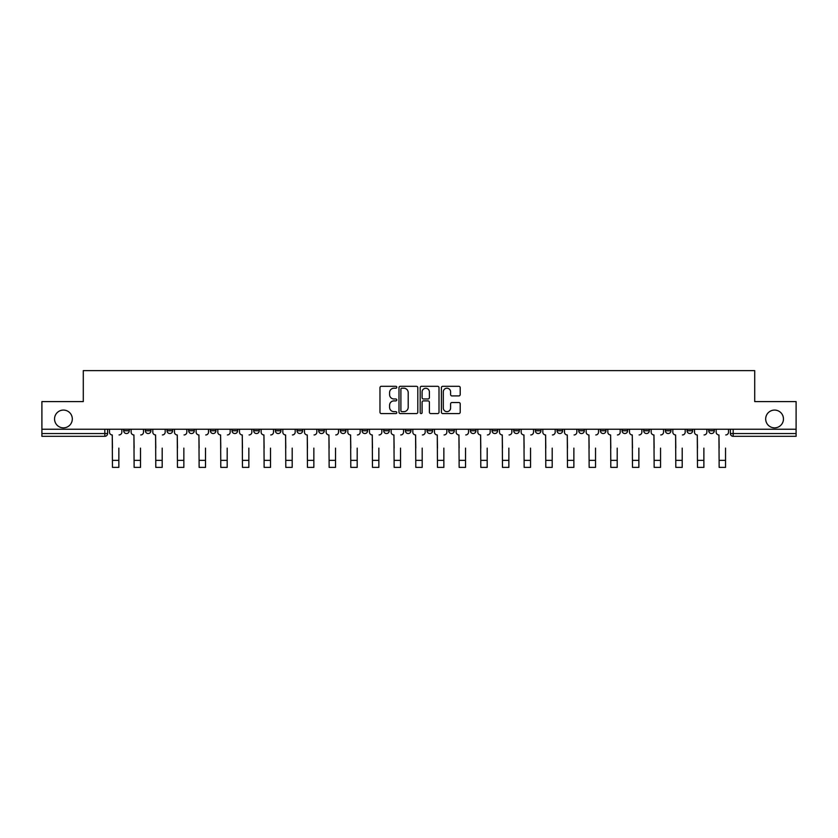 <?xml version="1.0" encoding="UTF-8"?>
<svg xmlns="http://www.w3.org/2000/svg" width="838" height="838" viewBox="0 0 838 838"><rect width="100%" height="100%" fill="white"/><g stroke="black" fill="none" stroke-linecap="round" stroke-linejoin="round"><path stroke-width="1.26" d="M396.783 387.261A0.953 0.953 0 0 0 395.819 386.308L381.342 386.308A1.362 1.362 0 0 0 379.97 387.669L379.97 412.202A1.362 1.362 0 0 0 381.342 413.574L395.819 413.574A0.953 0.953 0 0 0 396.783 412.621A0.953 0.953 0 0 0 395.819 411.657L393.944 411.657A4.358 4.358 0 0 1 389.586 407.299L389.586 405.257A4.358 4.358 0 0 1 393.944 400.889L395.819 400.889A0.953 0.953 0 0 0 396.783 399.936A0.953 0.953 0 0 0 395.819 398.982L393.944 398.982A4.358 4.358 0 0 1 389.586 394.625L389.586 392.572A4.358 4.358 0 0 1 393.944 388.214L395.819 388.214A0.953 0.953 0 0 0 396.783 387.261M765.681 418.969A8.893 8.893 0 0 0 774.574 427.851A8.893 8.893 0 0 0 783.457 418.969A8.893 8.893 0 0 0 774.574 410.075A8.893 8.893 0 0 0 765.681 418.969M54.543 418.969A8.893 8.893 0 0 0 63.426 427.851A8.893 8.893 0 0 0 72.319 418.969A8.893 8.893 0 0 0 63.426 410.075A8.893 8.893 0 0 0 54.543 418.969M708.739 429.245L708.739 430.774L714.29 430.774A2.776 2.776 0 0 1 711.514 433.55A2.776 2.776 0 0 1 708.739 430.774L708.739 429.245M687.066 429.245L687.066 430.774L692.628 430.774A2.776 2.776 0 0 1 689.842 433.55A2.776 2.776 0 0 1 687.066 430.774L687.066 429.245M557.061 429.245L557.061 430.774L562.612 430.774A2.776 2.776 0 0 1 559.836 433.55A2.776 2.776 0 0 1 557.061 430.774L557.061 429.245M535.398 429.245L535.398 430.774L540.95 430.774A2.776 2.776 0 0 1 538.174 433.55A2.776 2.776 0 0 1 535.398 430.774L535.398 429.245M513.725 429.245L513.725 430.774L519.277 430.774A2.776 2.776 0 0 1 516.501 433.55A2.776 2.776 0 0 1 513.725 430.774L513.725 429.245M470.39 429.245L470.39 430.774L475.942 430.774A2.776 2.776 0 0 1 473.166 433.55A2.776 2.776 0 0 1 470.39 430.774L470.39 429.245M427.055 430.774L427.055 429.245L427.055 430.774A2.776 2.776 0 0 0 429.831 433.55A2.776 2.776 0 0 1 427.055 430.774L432.607 430.774A2.776 2.776 0 0 1 429.831 433.55A2.776 2.776 0 0 0 432.607 430.774L432.607 429.245L432.607 430.774M405.393 430.774L405.393 429.245L405.393 430.774A2.776 2.776 0 0 0 408.169 433.55A2.776 2.776 0 0 1 405.393 430.774L410.945 430.774A2.776 2.776 0 0 1 408.169 433.55M383.72 430.774L383.72 429.245L383.72 430.774A2.776 2.776 0 0 0 386.496 433.55A2.776 2.776 0 0 1 383.72 430.774L389.272 430.774A2.776 2.776 0 0 1 386.496 433.55A2.776 2.776 0 0 0 389.272 430.774L389.272 429.245L389.272 430.774M362.058 429.245L362.058 430.774L367.61 430.774A2.776 2.776 0 0 1 364.834 433.55A2.776 2.776 0 0 1 362.058 430.774L362.058 429.245M340.385 429.245L340.385 430.774L345.937 430.774A2.776 2.776 0 0 1 343.161 433.55A2.776 2.776 0 0 1 340.385 430.774L340.385 429.245M318.723 429.245L318.723 430.774L324.275 430.774A2.776 2.776 0 0 1 321.499 433.55A2.776 2.776 0 0 1 318.723 430.774L318.723 429.245M297.05 430.774L297.05 429.245L297.05 430.774A2.776 2.776 0 0 0 299.826 433.55A2.776 2.776 0 0 1 297.05 430.774L302.602 430.774A2.776 2.776 0 0 1 299.826 433.55M253.715 430.774L253.715 429.245L253.715 430.774A2.776 2.776 0 0 0 256.491 433.55A2.776 2.776 0 0 1 253.715 430.774L259.267 430.774A2.776 2.776 0 0 1 256.491 433.55A2.776 2.776 0 0 0 259.267 430.774L259.267 429.245L259.267 430.774M232.042 430.774L232.042 429.245L232.042 430.774A2.776 2.776 0 0 0 234.829 433.55A2.776 2.776 0 0 1 232.042 430.774L237.604 430.774A2.776 2.776 0 0 1 234.829 433.55A2.776 2.776 0 0 0 237.604 430.774L237.604 429.245L237.604 430.774M210.38 430.774L210.38 429.245L210.38 430.774A2.776 2.776 0 0 0 213.156 433.55A2.776 2.776 0 0 1 210.38 430.774L215.932 430.774A2.776 2.776 0 0 1 213.156 433.55A2.776 2.776 0 0 0 215.932 430.774L215.932 429.245L215.932 430.774M188.707 430.774L188.707 429.245L188.707 430.774A2.776 2.776 0 0 0 191.493 433.55A2.776 2.776 0 0 1 188.707 430.774L194.269 430.774A2.776 2.776 0 0 1 191.493 433.55M167.045 430.774L167.045 429.245L167.045 430.774A2.776 2.776 0 0 0 169.821 433.55A2.776 2.776 0 0 1 167.045 430.774L172.597 430.774A2.776 2.776 0 0 1 169.821 433.55A2.776 2.776 0 0 0 172.597 430.774L172.597 429.245L172.597 430.774M145.372 430.774L145.372 429.245L145.372 430.774A2.776 2.776 0 0 0 148.158 433.55A2.776 2.776 0 0 1 145.372 430.774L150.934 430.774A2.776 2.776 0 0 1 148.158 433.55A2.776 2.776 0 0 0 150.934 430.774L150.934 429.245L150.934 430.774M458.847 395.913A1.362 1.362 0 0 0 460.209 394.551L460.209 387.669A1.362 1.362 0 0 0 458.847 386.308L442.757 386.308A1.362 1.362 0 0 0 441.396 387.669L441.396 412.202A1.362 1.362 0 0 0 442.757 413.574L458.847 413.574A1.362 1.362 0 0 0 460.209 412.202L460.209 403.895A1.362 1.362 0 0 0 458.847 402.523L451.954 402.523A1.362 1.362 0 0 0 450.593 403.895L450.593 408.012A3.645 3.645 0 0 1 446.947 411.657A3.645 3.645 0 0 1 443.302 408.012L443.302 391.859A3.645 3.645 0 0 1 446.947 388.214A3.645 3.645 0 0 1 450.593 391.859L450.593 394.551A1.362 1.362 0 0 0 451.954 395.913L458.847 395.913M41.9 429.245L41.9 401.601L83.287 401.601L83.287 370.626L754.713 370.626L754.713 401.601L796.1 401.601L796.1 429.245L41.9 429.245L41.9 433.55L107.599 433.55L107.599 429.245M417.806 387.669A1.362 1.362 0 0 0 416.444 386.308L400.355 386.308A1.362 1.362 0 0 0 398.993 387.669L398.993 412.202A1.362 1.362 0 0 0 400.355 413.574L416.444 413.574A1.362 1.362 0 0 0 417.806 412.202L417.806 387.669M421.556 386.308L437.646 386.308A1.362 1.362 0 0 1 439.007 387.669L439.007 412.202A1.362 1.362 0 0 1 437.646 413.574L430.763 413.574A1.362 1.362 0 0 1 429.391 412.202L429.391 402.25A1.362 1.362 0 0 0 428.029 400.889L423.462 400.889A1.362 1.362 0 0 0 422.101 402.25L422.101 412.621A0.953 0.953 0 0 1 421.147 413.574A0.953 0.953 0 0 1 420.194 412.621L420.194 387.669A1.362 1.362 0 0 1 421.556 386.308M730.401 429.245L730.401 433.55L796.1 433.55L796.1 436.326L733.177 436.326A2.776 2.776 0 0 1 730.401 433.55L730.401 429.245M796.1 429.245L796.1 433.55M107.599 433.55A2.776 2.776 0 0 1 104.823 436.326L41.9 436.326L41.9 433.55M714.29 429.245L714.29 430.774M692.628 429.245L692.628 430.774L692.628 429.245M670.955 429.245L670.955 430.774A2.776 2.776 0 0 1 668.179 433.55A2.776 2.776 0 0 1 665.403 430.774L670.955 430.774M665.403 429.245L665.403 430.774M649.293 429.245L649.293 430.774A2.776 2.776 0 0 1 646.507 433.55A2.776 2.776 0 0 1 643.731 430.774L649.293 430.774M643.731 429.245L643.731 430.774M627.62 429.245L627.62 430.774A2.776 2.776 0 0 1 624.844 433.55A2.776 2.776 0 0 1 622.068 430.774L627.62 430.774M622.068 429.245L622.068 430.774M605.958 429.245L605.958 430.774A2.776 2.776 0 0 1 603.171 433.55A2.776 2.776 0 0 1 600.396 430.774L605.958 430.774M600.396 429.245L600.396 430.774M584.285 429.245L584.285 430.774A2.776 2.776 0 0 1 581.509 433.55A2.776 2.776 0 0 1 578.733 430.774L584.285 430.774M578.733 429.245L578.733 430.774M562.612 429.245L562.612 430.774A2.776 2.776 0 0 1 559.836 433.55M540.95 429.245L540.95 430.774M519.277 430.774L519.277 429.245L519.277 430.774A2.776 2.776 0 0 1 516.501 433.55M497.615 429.245L497.615 430.774A2.776 2.776 0 0 1 494.839 433.55A2.776 2.776 0 0 1 492.063 430.774A2.776 2.776 0 0 0 494.839 433.55A2.776 2.776 0 0 0 497.615 430.774L492.063 430.774L492.063 429.245M475.942 430.774L475.942 429.245L475.942 430.774A2.776 2.776 0 0 1 473.166 433.55M454.28 429.245L454.28 430.774A2.776 2.776 0 0 1 451.504 433.55A2.776 2.776 0 0 1 448.728 430.774A2.776 2.776 0 0 0 451.504 433.55M448.728 429.245L448.728 430.774L454.28 430.774M410.945 429.245L410.945 430.774L410.945 429.245M367.61 430.774L367.61 429.245L367.61 430.774A2.776 2.776 0 0 1 364.834 433.55M345.937 430.774L345.937 429.245L345.937 430.774A2.776 2.776 0 0 1 343.161 433.55M324.275 430.774L324.275 429.245L324.275 430.774A2.776 2.776 0 0 1 321.499 433.55M302.602 429.245L302.602 430.774L302.602 429.245M280.94 430.774L280.94 429.245L280.94 430.774A2.776 2.776 0 0 1 278.164 433.55A2.776 2.776 0 0 1 275.388 430.774L280.94 430.774A2.776 2.776 0 0 1 278.164 433.55M275.388 429.245L275.388 430.774M194.269 429.245L194.269 430.774L194.269 429.245M129.262 429.245L129.262 430.774A2.776 2.776 0 0 1 126.486 433.55A2.776 2.776 0 0 1 123.71 430.774A2.776 2.776 0 0 0 126.486 433.55A2.776 2.776 0 0 0 129.262 430.774L129.262 429.245M123.71 429.245L123.71 430.774L129.262 430.774M401.852 388.214A0.953 0.953 0 0 0 400.899 389.167L400.899 410.704A0.953 0.953 0 0 0 401.852 411.657L403.832 411.657A4.358 4.358 0 0 0 408.2 407.299L408.2 392.572A4.358 4.358 0 0 0 403.832 388.214L401.852 388.214M429.391 391.922A3.645 3.645 0 0 0 425.746 388.277A3.645 3.645 0 0 0 422.101 391.922L422.101 397.621A1.362 1.362 0 0 0 423.462 398.982L428.029 398.982A1.362 1.362 0 0 0 429.391 397.621L429.391 391.922M109.474 432.157L109.474 429.245L109.474 432.157A2.776 2.776 0 0 0 112.25 434.943L112.46 448.131M112.25 434.943L112.46 467.374L118.849 467.374L118.849 448.131M121.835 432.157L121.835 429.245L121.835 432.157A2.776 2.776 0 0 1 119.059 434.943M118.849 467.374L112.46 467.374M131.137 432.157L131.137 429.245L131.137 432.157A2.776 2.776 0 0 0 133.923 434.943L134.122 448.131M133.923 434.943L134.122 467.374L140.512 467.374L140.512 448.131M143.497 432.157L143.497 429.245L143.497 432.157A2.776 2.776 0 0 1 140.721 434.943M152.809 432.157L152.809 429.245L152.809 432.157A2.776 2.776 0 0 0 155.585 434.943L155.795 448.131M155.585 434.943L155.795 467.374L162.184 467.374L162.184 448.131M165.17 432.157L165.17 429.245L165.17 432.157A2.776 2.776 0 0 1 162.394 434.943M140.512 467.374L134.122 467.374M162.184 467.374L155.795 467.374M174.472 432.157L174.472 429.245L174.472 432.157A2.776 2.776 0 0 0 177.258 434.943L177.457 448.131M177.258 434.943L177.457 467.374L183.847 467.374L183.847 448.131M186.832 432.157L186.832 429.245L186.832 432.157A2.776 2.776 0 0 1 184.056 434.943M196.144 432.157L196.144 429.245L196.144 432.157A2.776 2.776 0 0 0 198.92 434.943L199.13 448.131M198.92 434.943L199.13 467.374L205.519 467.374L205.519 448.131M208.505 432.157L208.505 429.245L208.505 432.157A2.776 2.776 0 0 1 205.729 434.943M217.807 432.157L217.807 429.245L217.807 432.157A2.776 2.776 0 0 0 220.593 434.943L220.792 448.131M220.593 434.943L220.792 467.374L227.182 467.374L227.182 448.131M230.167 432.157L230.167 429.245L230.167 432.157A2.776 2.776 0 0 1 227.391 434.943M183.847 467.374L177.457 467.374M205.519 467.374L199.13 467.374M227.182 467.374L220.792 467.374M239.479 432.157L239.479 429.245L239.479 432.157A2.776 2.776 0 0 0 242.255 434.943L242.465 448.131M242.255 434.943L242.465 467.374L248.855 467.374L248.855 448.131M251.84 432.157L251.84 429.245L251.84 432.157A2.776 2.776 0 0 1 249.064 434.943M248.855 467.374L242.465 467.374M261.142 432.157L261.142 429.245L261.142 432.157A2.776 2.776 0 0 0 263.928 434.943L264.127 448.131M263.928 434.943L264.127 467.374L270.517 467.374L270.517 448.131M273.502 432.157L273.502 429.245L273.502 432.157A2.776 2.776 0 0 1 270.726 434.943M270.517 467.374L264.127 467.374M282.815 432.157L282.815 429.245L282.815 432.157A2.776 2.776 0 0 0 285.59 434.943L285.8 448.131M285.59 434.943L285.8 467.374L292.19 467.374L292.19 448.131M295.175 432.157L295.175 429.245L295.175 432.157A2.776 2.776 0 0 1 292.399 434.943M292.19 467.374L285.8 467.374M304.477 432.157L304.477 429.245L304.477 432.157A2.776 2.776 0 0 0 307.263 434.943L307.462 448.131M307.263 434.943L307.462 467.374L313.852 467.374L313.852 448.131M316.848 432.157L316.848 429.245L316.848 432.157A2.776 2.776 0 0 1 314.061 434.943M313.852 467.374L307.462 467.374M326.15 432.157L326.15 429.245L326.15 432.157A2.776 2.776 0 0 0 328.925 434.943L329.135 448.131M328.925 434.943L329.135 467.374L335.525 467.374L335.525 448.131M338.51 432.157L338.51 429.245L338.51 432.157A2.776 2.776 0 0 1 335.734 434.943M335.525 467.374L329.135 467.374M347.812 432.157L347.812 429.245L347.812 432.157A2.776 2.776 0 0 0 350.598 434.943L350.808 448.131M350.598 434.943L350.808 467.374L357.187 467.374L357.187 448.131M360.183 432.157L360.183 429.245L360.183 432.157A2.776 2.776 0 0 1 357.397 434.943M357.187 467.374L350.808 467.374M369.485 432.157L369.485 429.245L369.485 432.157A2.776 2.776 0 0 0 372.261 434.943L372.47 448.131M372.261 434.943L372.47 467.374L378.86 467.374L378.86 448.131M381.845 432.157L381.845 429.245L381.845 432.157A2.776 2.776 0 0 1 379.069 434.943M378.86 467.374L372.47 467.374M391.147 432.157L391.147 429.245L391.147 432.157A2.776 2.776 0 0 0 393.933 434.943L394.143 448.131M393.933 434.943L394.143 467.374L400.522 467.374L400.522 448.131M403.518 432.157L403.518 429.245L403.518 432.157A2.776 2.776 0 0 1 400.732 434.943M400.522 467.374L394.143 467.374M412.82 432.157L412.82 429.245L412.82 432.157A2.776 2.776 0 0 0 415.596 434.943L415.805 448.131M415.596 434.943L415.805 467.374L422.195 467.374L422.195 448.131M425.18 432.157L425.18 429.245L425.18 432.157A2.776 2.776 0 0 1 422.404 434.943M422.195 467.374L415.805 467.374M434.482 432.157L434.482 429.245L434.482 432.157A2.776 2.776 0 0 0 437.268 434.943L437.478 448.131M437.268 434.943L437.478 467.374L443.857 467.374L443.857 448.131M446.853 432.157L446.853 429.245L446.853 432.157A2.776 2.776 0 0 1 444.067 434.943M443.857 467.374L437.478 467.374M456.155 432.157L456.155 429.245L456.155 432.157A2.776 2.776 0 0 0 458.931 434.943L459.14 448.131M458.931 434.943L459.14 467.374L465.53 467.374L465.53 448.131M468.515 432.157L468.515 429.245L468.515 432.157A2.776 2.776 0 0 1 465.739 434.943M465.53 467.374L459.14 467.374M477.817 432.157L477.817 429.245L477.817 432.157A2.776 2.776 0 0 0 480.603 434.943L480.813 448.131M480.603 434.943L480.813 467.374L487.192 467.374L487.192 448.131M490.188 432.157L490.188 429.245L490.188 432.157A2.776 2.776 0 0 1 487.402 434.943M487.192 467.374L480.813 467.374M499.49 432.157L499.49 429.245L499.49 432.157A2.776 2.776 0 0 0 502.266 434.943L502.475 448.131M502.266 434.943L502.475 467.374L508.865 467.374L508.865 448.131M511.85 432.157L511.85 429.245L511.85 432.157A2.776 2.776 0 0 1 509.075 434.943M508.865 467.374L502.475 467.374M521.152 432.157L521.152 429.245L521.152 432.157A2.776 2.776 0 0 0 523.939 434.943L524.148 448.131M523.939 434.943L524.148 467.374L530.538 467.374L530.538 448.131M533.523 432.157L533.523 429.245L533.523 432.157A2.776 2.776 0 0 1 530.737 434.943M530.538 467.374L524.148 467.374M542.825 432.157L542.825 429.245L542.825 432.157A2.776 2.776 0 0 0 545.601 434.943L545.81 448.131M545.601 434.943L545.81 467.374L552.2 467.374L552.2 448.131M555.185 432.157L555.185 429.245L555.185 432.157A2.776 2.776 0 0 1 552.41 434.943M552.2 467.374L545.81 467.374M564.498 432.157L564.498 429.245L564.498 432.157A2.776 2.776 0 0 0 567.274 434.943L567.483 448.131M567.274 434.943L567.483 467.374L573.873 467.374L573.873 448.131M576.858 432.157L576.858 429.245L576.858 432.157A2.776 2.776 0 0 1 574.072 434.943M573.873 467.374L567.483 467.374M586.16 432.157L586.16 429.245L586.16 432.157A2.776 2.776 0 0 0 588.936 434.943L589.145 448.131M588.936 434.943L589.145 467.374L595.535 467.374L595.535 448.131M598.521 432.157L598.521 429.245L598.521 432.157A2.776 2.776 0 0 1 595.745 434.943M595.535 467.374L589.145 467.374M607.833 432.157L607.833 429.245L607.833 432.157A2.776 2.776 0 0 0 610.609 434.943L610.818 448.131M610.609 434.943L610.818 467.374L617.208 467.374L617.208 448.131M620.193 432.157L620.193 429.245L620.193 432.157A2.776 2.776 0 0 1 617.407 434.943M617.208 467.374L610.818 467.374M629.495 432.157L629.495 429.245L629.495 432.157A2.776 2.776 0 0 0 632.271 434.943L632.481 448.131M632.271 434.943L632.481 467.374L638.87 467.374L638.87 448.131M641.856 432.157L641.856 429.245L641.856 432.157A2.776 2.776 0 0 1 639.08 434.943M638.87 467.374L632.481 467.374M651.168 432.157L651.168 429.245L651.168 432.157A2.776 2.776 0 0 0 653.944 434.943L654.153 448.131M653.944 434.943L654.153 467.374L660.543 467.374L660.543 448.131M663.528 432.157L663.528 429.245L663.528 432.157A2.776 2.776 0 0 1 660.742 434.943M660.543 467.374L654.153 467.374M672.83 432.157L672.83 429.245L672.83 432.157A2.776 2.776 0 0 0 675.606 434.943L675.816 448.131M675.606 434.943L675.816 467.374L682.205 467.374L682.205 448.131M685.191 432.157L685.191 429.245L685.191 432.157A2.776 2.776 0 0 1 682.415 434.943M682.205 467.374L675.816 467.374M694.503 432.157L694.503 429.245L694.503 432.157A2.776 2.776 0 0 0 697.279 434.943L697.488 448.131M697.279 434.943L697.488 467.374L703.878 467.374L703.878 448.131M706.863 432.157L706.863 429.245L706.863 432.157A2.776 2.776 0 0 1 704.077 434.943M703.878 467.374L697.488 467.374M716.165 432.157L716.165 429.245L716.165 432.157A2.776 2.776 0 0 0 718.941 434.943L719.151 448.131M718.941 434.943L719.151 467.374L725.54 467.374L725.54 448.131M728.526 432.157L728.526 429.245L728.526 432.157A2.776 2.776 0 0 1 725.75 434.943M725.54 467.374L719.151 467.374M104.823 429.245L104.823 436.326M733.177 429.245L733.177 436.326M118.849 460.355L112.46 460.355M140.512 460.355L134.122 460.355M162.184 460.355L155.795 460.355M183.847 460.355L177.457 460.355M205.519 460.355L199.13 460.355M227.182 460.355L220.792 460.355M248.855 460.355L242.465 460.355M270.517 460.355L264.127 460.355M292.19 460.355L285.8 460.355M313.852 460.355L307.462 460.355M335.525 460.355L329.135 460.355M357.187 460.355L350.808 460.355M378.86 460.355L372.47 460.355M400.522 460.355L394.143 460.355M422.195 460.355L415.805 460.355M443.857 460.355L437.478 460.355M465.53 460.355L459.14 460.355M487.192 460.355L480.813 460.355M508.865 460.355L502.475 460.355M530.538 460.355L524.148 460.355M552.2 460.355L545.81 460.355M573.873 460.355L567.483 460.355M595.535 460.355L589.145 460.355M617.208 460.355L610.818 460.355M638.87 460.355L632.481 460.355M660.543 460.355L654.153 460.355M682.205 460.355L675.816 460.355M703.878 460.355L697.488 460.355M725.54 460.355L719.151 460.355"/></g></svg>
